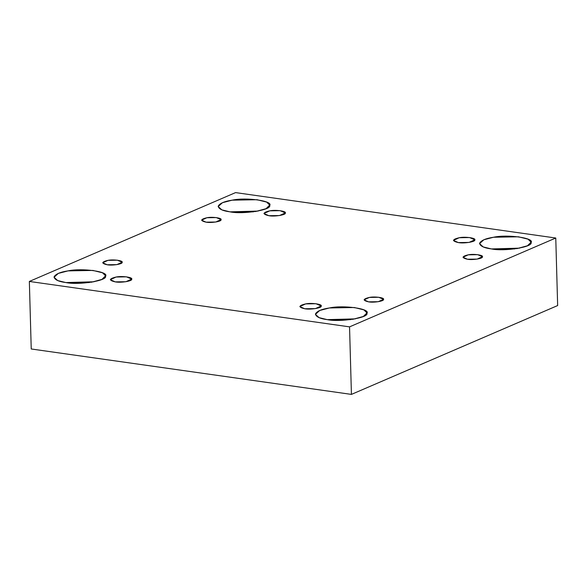 <?xml version="1.0" encoding="UTF-8"?>
<svg xmlns="http://www.w3.org/2000/svg" width="587" height="587" viewBox="0 0 587 587"><rect width="100%" height="100%" fill="white"/><g stroke="black" fill="none" stroke-linecap="round" stroke-linejoin="round"><path stroke-width="0.88" d="M304.719 308.755L315.388 308.615L321.192 305.966L315.953 303.721L305.614 303.912L299.818 306.561L304.719 308.755C298.203 307.236 298.504 305.614 305.614 303.912C311.374 302.613 322.806 304.235 321.177 306.12C322.116 307.97 310.017 309.907 304.719 308.755M458.33 242.578L469.006 242.438L474.802 239.79L469.571 237.544L459.225 237.735L453.428 240.384L458.33 242.578C451.814 241.052 452.115 239.437 459.225 237.735C464.985 236.436 476.417 238.058 474.788 239.944C475.727 241.793 463.627 243.73 458.33 242.578M268.824 215.693L279.5 215.554L285.297 212.905L280.065 210.66L269.727 210.85L263.923 213.499L268.824 215.693C262.316 214.174 262.616 212.56 269.727 210.85C275.479 209.552 286.911 211.173 285.282 213.059C286.221 214.908 274.129 216.845 268.824 215.693M368.541 301.843L378.241 301.711L383.516 299.304L378.754 297.271L369.355 297.44L364.079 299.847L368.541 301.843C362.619 300.456 362.891 298.988 369.355 297.44C374.587 296.259 384.984 297.734 383.502 299.443C384.353 301.131 373.354 302.885 368.541 301.843M327.245 319.636L352.956 319.291L363.346 316.466L366.926 312.908L363.925 309.892L354.321 307.515L329.41 307.962L319.717 310.479L315.439 314.346L319.086 317.648L327.245 319.636C319.864 318.675 315.938 316.789 315.468 313.972C316.995 311.132 321.639 309.129 329.41 307.962C343.27 304.836 370.823 308.747 366.897 313.282C369.15 317.736 340.012 322.402 327.245 319.636M327.333 319.644L355.34 318.866L327.333 319.644M332.007 320.135L350.71 319.614L332.007 320.135M65.854 282.552L91.572 282.208L101.962 279.383L105.543 275.831L102.542 272.808L92.937 270.431L68.026 270.886L58.333 273.403L54.055 277.269L57.702 280.571L65.854 282.552C58.48 281.591 54.554 279.705 54.085 276.888C55.604 274.048 60.256 272.045 68.026 270.886C81.886 267.76 109.439 271.664 105.513 276.206C107.766 280.659 78.629 285.326 65.854 282.552M65.949 282.567L93.957 281.782L65.949 282.567M70.623 283.059L89.319 282.538L70.623 283.059M107.157 264.759L116.857 264.634L122.133 262.228L117.371 260.188L107.971 260.357L102.696 262.771L107.157 264.759C101.235 263.38 101.507 261.912 107.971 260.357C113.203 259.183 123.6 260.657 122.118 262.367C122.969 264.047 111.97 265.808 107.157 264.759M206.052 222.157L215.759 222.025L221.028 219.619L216.273 217.579L206.873 217.748L201.598 220.162L206.052 222.157C200.138 220.771 200.409 219.303 206.873 217.748C212.105 216.574 222.502 218.048 221.02 219.758C221.871 221.438 210.872 223.199 206.052 222.157M229.994 211.841L255.705 211.496L266.094 208.671L269.675 205.12L266.674 202.097L257.069 199.719L232.158 200.174L222.466 202.691L218.188 206.558L221.835 209.86L229.994 211.841C222.612 210.88 218.687 208.994 218.217 206.176C219.743 203.337 224.388 201.334 232.158 200.174C246.019 197.049 273.571 200.952 269.646 205.494C271.898 209.948 242.761 214.615 229.994 211.841M230.082 211.856L258.089 211.071L230.082 211.856M234.756 212.347L253.459 211.826L234.756 212.347M491.378 248.925L517.088 248.58L527.478 245.755L531.059 242.196L528.058 239.18L518.453 236.803L493.542 237.251L483.849 239.767L479.572 243.634L483.218 246.936L491.378 248.925C483.996 247.963 480.071 246.078 479.601 243.26C481.127 240.421 485.772 238.417 493.542 237.251C507.403 234.125 534.955 238.036 531.03 242.57C533.282 247.024 504.145 251.691 491.378 248.925M491.466 248.939L519.473 248.154L491.466 248.939M496.14 249.424L514.843 248.903L496.14 249.424M467.435 259.234L477.143 259.102L482.411 256.695L477.657 254.663L468.257 254.831L462.982 257.238L467.435 259.234C461.521 257.847 461.793 256.38 468.257 254.831C473.489 253.65 483.886 255.125 482.404 256.842C483.255 258.522 472.256 260.283 467.435 259.234M555.764 238.021L557.65 305.556L555.764 238.021L349.544 326.864L29.35 281.444L31.236 348.979L351.43 394.398L349.544 326.864L351.43 394.398L557.65 305.556L351.43 394.398L31.236 348.979L29.35 281.444L235.57 192.602L555.764 238.021L235.57 192.602L29.35 281.444L349.544 326.864L555.764 238.021M115.213 281.87C108.705 280.351 108.999 278.737 116.109 277.027C121.869 275.729 133.3 277.35 131.671 279.236C132.611 281.085 120.511 283.022 115.213 281.87L125.889 281.731L131.686 279.082L126.454 276.844L116.109 277.027L110.312 279.676L115.213 281.87"/></g></svg>
